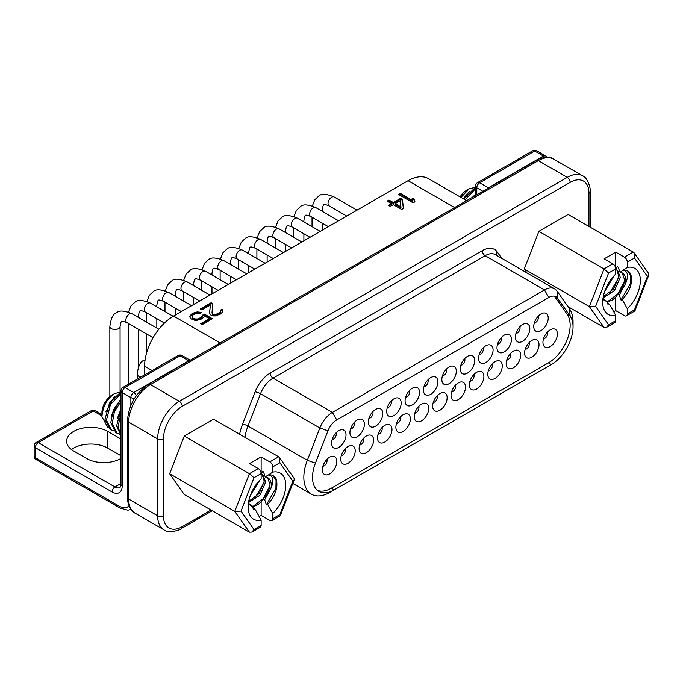 <?xml version="1.0" encoding="UTF-8"?>
<svg xmlns="http://www.w3.org/2000/svg" width="683" height="683" viewBox="0 0 683 683"><rect width="100%" height="100%" fill="white"/><g stroke="black" fill="none" stroke-linecap="round" stroke-linejoin="round"><path stroke-width="1.02" d="M466.6 200.657L428.514 178.673A40.937 23.632 120 0 0 408.041 180.696L173.576 316.067A40.937 23.632 120 0 0 144.625 366.208L144.625 374.847M211.201 302.697L212.746 303.594L211.995 312.908L212.626 313.967L214.769 314.513L218.108 313.651L220.515 311.909L220.481 310.142L221.992 309.279L222.914 310.159L222.94 311.568L220.549 314.018L215.41 315.922L212.968 315.905L210.816 315.017L209.57 313.249L210.33 304.985L201.886 309.86L200.35 308.972L211.201 302.697L211.201 303.534L212.678 304.387M202.296 315.315L201.109 317.416L197.788 318.978L194.74 318.961L192.896 318.244L191.957 316.656L193.144 314.906L196.465 313.343L199.82 313.54L201.63 312.498L197.66 311.943L195.227 312.276L191.607 314.018L189.823 316.468L191.086 318.935L194.459 320.19L196.593 320.378L200.845 319.354L203.85 317.254L204.439 315.853L209.365 318.696L200.614 323.751L202.159 324.638L212.413 318.713L204.405 314.095L202.296 315.315L202.296 316.152L204.405 314.931L204.405 314.095M413.113 202.842L398.633 194.484L400.443 193.443L412.455 200.375L412.105 198.087L414.572 199.513L414.923 201.801L413.113 202.842M403.465 208.417L402.381 199.436L400.537 198.369L393.297 202.544L388.986 200.059L387.176 201.101L391.487 203.594L388.473 205.335L390.326 206.403L393.34 204.661L401.655 209.459L403.465 208.417M547.049 367.01A36.848 21.275 -60 0 1 546.989 367.044L329.889 492.392A36.848 21.275 -60 0 1 311.465 494.21A36.848 21.275 -60 0 1 303.833 477.349A36.848 21.275 -60 0 1 307.324 460.291L319.857 427.985A20.473 11.816 -60 0 1 332.39 412.395L544.488 289.942A20.473 11.816 -60 0 1 554.716 288.926A20.473 11.816 -60 0 1 557.021 291.06L569.554 308.895A36.848 21.275 -60 0 1 573.046 321.924L573.046 326.935A30.701 17.724 120 0 0 570.134 316.084L569.554 308.895M546.989 367.044L551.335 364.534A30.701 17.724 120 0 0 551.335 364.534A30.701 17.724 120 0 0 573.046 326.935M554.391 296.174A14.326 8.273 -60 0 1 554.707 296.576L567.24 314.411A30.701 17.724 -60 0 1 570.151 325.262A30.701 17.724 -60 0 1 548.44 362.869L331.332 488.208A30.701 17.724 -60 0 1 317.501 490.445M501.74 258.345L497.292 252.01A24.562 14.181 120 0 0 482.249 250.67L270.161 373.114A24.562 14.181 120 0 0 255.118 391.829L242.585 424.134A4.098 0.862 -158.8 0 1 247.98 426.03L307.324 460.291L315.426 463.134A30.701 17.724 120 0 0 312.515 477.349A30.701 17.724 120 0 0 318.876 491.401A30.701 17.724 120 0 0 334.226 489.882L329.889 492.392M315.426 463.134L327.96 430.828L319.857 427.985L260.513 393.724A4.098 0.862 21.2 0 0 255.118 391.829M270.161 373.114A4.098 2.365 -120 0 0 273.055 378.134L332.39 412.395L336.736 419.917A14.326 8.273 120 0 0 327.96 430.828M336.736 419.917L548.825 297.464L544.488 289.942L485.143 255.681A4.098 2.365 60 0 1 482.249 250.67M557.021 291.06L557.601 298.249A14.326 8.273 120 0 0 555.988 296.755A14.326 8.273 120 0 0 548.825 297.464M554.707 296.576L557.601 298.249L570.134 316.084L567.24 314.411M447.126 397.711A10.236 5.908 120 0 0 445 393.024A10.236 5.908 120 0 0 437.12 395.773A10.236 5.908 120 0 0 432.646 406.069A10.236 5.908 120 0 0 434.772 410.756A10.236 5.908 120 0 0 442.652 408.016A10.236 5.908 120 0 0 447.126 397.711M428.745 408.323A10.236 5.908 120 0 0 426.619 403.636A10.236 5.908 120 0 0 418.739 406.385A10.236 5.908 120 0 0 414.265 416.681A10.236 5.908 120 0 0 416.391 421.368A10.236 5.908 120 0 0 424.271 418.628A10.236 5.908 120 0 0 428.745 408.323M410.363 418.935A10.236 5.908 120 0 0 408.238 414.248A10.236 5.908 120 0 0 400.358 416.997A10.236 5.908 120 0 0 395.884 427.293A10.236 5.908 120 0 0 398.01 431.98A10.236 5.908 120 0 0 405.89 429.24A10.236 5.908 120 0 0 410.363 418.935M391.982 429.547A10.236 5.908 120 0 0 389.856 424.869A10.236 5.908 120 0 0 381.976 427.609A10.236 5.908 120 0 0 377.503 437.905A10.236 5.908 120 0 0 379.628 442.593A10.236 5.908 120 0 0 387.509 439.852A10.236 5.908 120 0 0 391.982 429.547M373.601 440.159A10.236 5.908 120 0 0 371.475 435.481A10.236 5.908 120 0 0 363.595 438.221A10.236 5.908 120 0 0 359.121 448.518A10.236 5.908 120 0 0 361.247 453.205A10.236 5.908 120 0 0 369.127 450.464A10.236 5.908 120 0 0 373.601 440.159M355.22 450.771A10.236 5.908 120 0 0 353.094 446.093A10.236 5.908 120 0 0 345.205 448.833A10.236 5.908 120 0 0 340.74 459.13A10.236 5.908 120 0 0 342.857 463.817A10.236 5.908 120 0 0 350.746 461.076A10.236 5.908 120 0 0 355.22 450.771M336.83 461.384A10.236 5.908 120 0 0 334.713 456.705A10.236 5.908 120 0 0 326.824 459.446A10.236 5.908 120 0 0 322.359 469.742A10.236 5.908 120 0 0 324.476 474.429A10.236 5.908 120 0 0 332.365 471.688A10.236 5.908 120 0 0 336.83 461.384M465.507 387.099A10.236 5.908 120 0 0 463.381 382.412A10.236 5.908 120 0 0 455.501 385.161A10.236 5.908 120 0 0 451.028 395.457A10.236 5.908 120 0 0 453.153 400.144A10.236 5.908 120 0 0 461.034 397.404A10.236 5.908 120 0 0 465.507 387.099M483.888 376.487A10.236 5.908 120 0 0 481.763 371.8A10.236 5.908 120 0 0 473.882 374.54A10.236 5.908 120 0 0 469.409 384.845A10.236 5.908 120 0 0 471.535 389.532A10.236 5.908 120 0 0 479.415 386.783A10.236 5.908 120 0 0 483.888 376.487M502.27 365.875A10.236 5.908 120 0 0 500.144 361.187A10.236 5.908 120 0 0 492.264 363.928A10.236 5.908 120 0 0 487.79 374.233A10.236 5.908 120 0 0 489.916 378.92A10.236 5.908 120 0 0 497.796 376.171A10.236 5.908 120 0 0 502.27 365.875M520.651 355.262A10.236 5.908 120 0 0 518.525 350.575A10.236 5.908 120 0 0 510.645 353.316A10.236 5.908 120 0 0 506.171 363.621A10.236 5.908 120 0 0 508.297 368.308A10.236 5.908 120 0 0 516.177 365.559A10.236 5.908 120 0 0 520.651 355.262M539.032 344.65A10.236 5.908 120 0 0 536.915 339.963A10.236 5.908 120 0 0 529.026 342.704A10.236 5.908 120 0 0 524.553 353.009A10.236 5.908 120 0 0 526.678 357.696A10.236 5.908 120 0 0 534.567 354.947A10.236 5.908 120 0 0 539.032 344.65M557.413 334.038A10.236 5.908 120 0 0 555.296 329.351A10.236 5.908 120 0 0 547.407 332.092A10.236 5.908 120 0 0 542.942 342.396A10.236 5.908 120 0 0 545.06 347.075A10.236 5.908 120 0 0 552.948 344.334A10.236 5.908 120 0 0 557.413 334.038M437.931 381.797A10.236 5.908 120 0 0 435.814 377.11A10.236 5.908 120 0 0 427.925 379.85A10.236 5.908 120 0 0 423.46 390.147A10.236 5.908 120 0 0 425.577 394.834A10.236 5.908 120 0 0 433.466 392.093A10.236 5.908 120 0 0 437.931 381.797M419.55 392.409A10.236 5.908 120 0 0 417.433 387.722A10.236 5.908 120 0 0 409.544 390.463A10.236 5.908 120 0 0 405.079 400.759A10.236 5.908 120 0 0 407.196 405.446A10.236 5.908 120 0 0 415.085 402.705A10.236 5.908 120 0 0 419.55 392.409M401.169 403.021A10.236 5.908 120 0 0 399.051 398.334A10.236 5.908 120 0 0 391.163 401.075A10.236 5.908 120 0 0 386.698 411.371A10.236 5.908 120 0 0 388.815 416.058A10.236 5.908 120 0 0 396.703 413.317A10.236 5.908 120 0 0 401.169 403.021M382.787 413.633A10.236 5.908 120 0 0 380.67 408.946A10.236 5.908 120 0 0 372.781 411.687A10.236 5.908 120 0 0 368.316 421.983A10.236 5.908 120 0 0 370.434 426.67A10.236 5.908 120 0 0 378.322 423.93A10.236 5.908 120 0 0 382.787 413.633M364.406 424.245A10.236 5.908 120 0 0 362.289 419.558A10.236 5.908 120 0 0 354.4 422.299A10.236 5.908 120 0 0 349.935 432.604A10.236 5.908 120 0 0 352.052 437.282A10.236 5.908 120 0 0 359.941 434.542A10.236 5.908 120 0 0 364.406 424.245M346.025 434.858A10.236 5.908 120 0 0 343.908 430.17A10.236 5.908 120 0 0 336.019 432.911A10.236 5.908 120 0 0 331.554 443.216A10.236 5.908 120 0 0 333.671 447.894A10.236 5.908 120 0 0 341.56 445.154A10.236 5.908 120 0 0 346.025 434.858M456.312 371.185A10.236 5.908 120 0 0 454.195 366.498A10.236 5.908 120 0 0 446.306 369.238A10.236 5.908 120 0 0 441.841 379.535A10.236 5.908 120 0 0 443.959 384.222A10.236 5.908 120 0 0 451.847 381.481A10.236 5.908 120 0 0 456.312 371.185M474.694 360.573A10.236 5.908 120 0 0 472.576 355.886A10.236 5.908 120 0 0 464.688 358.626A10.236 5.908 120 0 0 460.222 368.922A10.236 5.908 120 0 0 462.34 373.61A10.236 5.908 120 0 0 470.228 370.869A10.236 5.908 120 0 0 474.694 360.573M493.075 349.952A10.236 5.908 120 0 0 490.957 345.274A10.236 5.908 120 0 0 483.069 348.014A10.236 5.908 120 0 0 478.604 358.31A10.236 5.908 120 0 0 480.721 362.997A10.236 5.908 120 0 0 488.61 360.257A10.236 5.908 120 0 0 493.075 349.952M511.456 339.34A10.236 5.908 120 0 0 509.339 334.661A10.236 5.908 120 0 0 501.45 337.402A10.236 5.908 120 0 0 496.985 347.698A10.236 5.908 120 0 0 499.102 352.385A10.236 5.908 120 0 0 506.991 349.645A10.236 5.908 120 0 0 511.456 339.34M529.837 328.728A10.236 5.908 120 0 0 527.72 324.049A10.236 5.908 120 0 0 519.831 326.79A10.236 5.908 120 0 0 515.366 337.086A10.236 5.908 120 0 0 517.483 341.773A10.236 5.908 120 0 0 525.372 339.033A10.236 5.908 120 0 0 529.837 328.728M548.218 318.116A10.236 5.908 120 0 0 546.101 313.437A10.236 5.908 120 0 0 538.213 316.178A10.236 5.908 120 0 0 533.747 326.474A10.236 5.908 120 0 0 535.865 331.161A10.236 5.908 120 0 0 543.753 328.421A10.236 5.908 120 0 0 548.218 318.116M212.626 313.967L212.626 314.803L211.995 312.908M212.626 314.803L213.241 315.162L213.241 314.325M213.241 315.162L214.769 315.341L214.769 314.513M214.769 315.341L216.289 315.179L216.289 314.342M216.289 315.179L218.108 314.487L218.108 313.651M218.108 314.487L219.311 313.787L219.311 312.951M219.311 313.787L220.515 312.737L220.515 311.909M220.515 312.737L220.797 311.03M220.729 310.833L221.992 310.108L221.992 309.279M221.992 310.108L222.914 310.996L222.914 310.159M222.914 310.996L222.931 311.593M209.63 313.412L210.33 304.985M201.075 309.382L211.201 303.534M191.957 316.656L192.896 319.081L196.269 319.986L201.109 318.252L202.296 316.152M202.006 317.382L202.006 316.545M204.405 314.931L211.687 319.132M201.34 324.169L209.365 319.533L209.365 318.696M189.959 316.98L190.403 315.068M190.403 315.905L191.607 314.854L191.607 314.018M191.607 314.854L193.417 313.804L193.417 312.976M193.417 313.804L195.227 313.113L195.227 312.276M195.227 313.113L197.66 312.78L197.66 311.943M197.66 312.78L199.795 312.968L199.795 312.131M199.795 312.968L200.554 313.113M192.273 318.372L192.273 317.535M192.896 319.081L192.896 318.244M193.52 319.439L193.52 318.602M194.74 319.798L194.74 318.961M196.269 319.986L196.269 319.149M197.788 319.815L197.788 318.978M199.299 319.294L199.299 318.457M201.109 318.252L201.109 317.416M399.359 194.903L400.443 194.279L400.443 193.443M400.443 194.279L412.455 201.212L412.455 200.375M412.25 199.001L414.572 200.35L414.572 199.513M414.572 200.35L414.803 201.869M387.901 201.519L388.986 200.896L393.297 203.38L400.537 199.205L402.381 200.273L403.371 208.469M402.381 200.273L402.381 199.436M389.199 205.754L391.487 204.43L391.487 203.594M388.986 200.896L388.986 200.059M393.297 203.38L393.297 202.544M400.537 199.205L400.537 198.369M395.15 203.611L395.15 204.448L400.998 207.828L400.272 200.657L395.15 203.611L400.998 206.992M120.268 399.675L111.594 415.076M120.993 408.912L117.382 418.414M114.548 396.277L105.788 411.823M120.592 392.051L114.659 393.536C107.052 398.71 102.809 406.411 101.929 416.647L107.555 427.08M101.929 416.647L101.929 412.583A14.326 8.273 120 0 1 112.063 395.039L114.659 393.536M120.993 393.374L110.484 404.456L106.411 420.19L111.38 429.983L109.929 429.146L104.969 419.353L109.596 402.654L120.993 391.897M120.993 401.254L114.385 411.798L112.2 423.528L117.169 433.321L119.534 434.234M120.993 413.249L117.997 426.875L120.993 435.08M111.38 429.983L113.745 430.896M117.169 433.321L115.717 432.484L110.757 422.7L113.335 409.988L120.993 398.983M120.993 435.506L116.545 426.038L120.993 409.655M184.273 436.07L169.657 473.763L184.273 494.569L249.406 532.168L251.942 532.091L253.974 529.53L241.022 511.106L253.974 477.724L249.406 473.678L184.273 436.07L213.523 419.183L278.655 456.79L279.552 457.627L279.876 462.767L292.828 481.191L294.245 479.731L294.074 478.288L279.552 457.627M259.122 516.536L261.137 515.366L269.819 520.386A4.098 2.365 60 0 0 271.868 520.583L280.303 515.656L294.245 479.731M251.942 532.091L260.291 527.267A4.098 2.365 -120 0 0 261.137 525.398L261.137 520.164L255.596 510.081L248.407 502.987M252.164 505.89L248.825 504.549L252.164 505.89L253.572 509.672M279.876 462.767L272.713 466.899A4.098 2.365 60 0 0 269.819 461.887L261.137 456.876L249.56 463.561L258.242 468.572A4.098 2.365 -120 0 1 261.137 473.584L261.137 478.817A26.611 15.359 120 0 0 248.108 507.008A26.611 15.359 120 0 0 261.137 520.164M241.022 511.106L234.781 511.362L169.657 473.763M292.828 481.191L279.876 514.572L280.303 515.656M272.713 466.899L272.713 472.132L268.462 474.924C273.328 475.991 274.182 480.414 271.023 488.183L264.705 499.76L266.404 504.78L267.13 505.198L267.685 504.353L272.713 513.479L272.713 518.713A4.098 2.365 60 0 1 271.868 520.583M264.705 499.76L263.254 498.923L261.137 501.74L261.137 515.366M261.137 501.74L258.063 504.592L252.582 507.034M251.66 492.255L257.269 483.077M262.238 474.625L264.219 481.216L259.173 493.527L248.672 501.399M261.137 474.395L263.006 474.975L265.67 482.053L259.864 495.329L248.475 502.56M261.137 456.876L261.137 473.925L262.767 471.449L263.484 471.868L265.183 476.879L268.462 474.924M272.713 513.479A26.611 15.359 120 0 0 285.742 485.289A26.611 15.359 120 0 0 272.713 472.132M267.685 504.353C275.659 495.431 278.459 486.919 276.103 478.8A20.806 12.012 -60 0 0 273.226 475.761A20.806 12.012 -60 0 0 268.615 474.822M266.404 504.78L275.906 488.157L276.077 480.388L273.012 475.641M267.591 477.639L270.007 484.563C269.52 489.549 267.275 494.338 263.254 498.923M271.023 488.183A16.375 9.451 120 0 0 271.271 485.289A16.375 9.451 120 0 0 267.881 477.793A16.375 9.451 120 0 0 265.482 477.05M269.862 485.886L263.203 498.633L252.497 506.795M264.065 482.548L254.93 497.992M256.56 483.999L252.078 491.384M259.694 480.269L250.226 495.781M465.063 199.778L475.599 188.645M474.873 194.945L472.414 197.302M469.153 191.547L463.287 198.753M475.197 187.33L469.255 188.807L460.965 197.413M475.599 187.168L463.62 198.941M473.046 196.935L475.599 194.254M567.957 306.624L604.011 327.439L606.547 327.362L608.579 324.801L595.627 306.377L608.579 272.995L604.011 268.948L538.878 231.341L568.128 214.453L633.261 252.061L634.148 252.898L634.481 258.037L647.433 276.461L648.85 275.001L648.671 273.559L634.148 252.898M538.878 231.341L524.254 269.034L526.986 272.918M613.718 311.807L615.742 310.637L624.424 315.657A4.098 2.365 60 0 0 626.473 315.853L634.908 310.927L648.85 275.001M606.547 327.362L614.896 322.538A4.098 2.365 -120 0 0 615.742 320.668L615.742 315.435L610.192 305.352L603.012 298.258M595.627 306.377L589.386 306.633L524.254 269.034M615.742 315.435A26.611 15.359 120 0 1 602.713 302.287A26.611 15.359 120 0 1 615.742 274.088L615.742 268.854A4.098 2.365 -120 0 0 612.847 263.843L604.165 258.831L615.742 252.147L624.424 257.158A4.098 2.365 60 0 1 627.318 262.17L627.318 267.403L623.212 270.092A20.806 12.012 -60 0 1 627.831 271.031A20.806 12.012 -60 0 1 630.708 274.071C633.064 282.19 630.255 290.702 622.29 299.624L621.735 300.469L621.009 300.05L619.31 295.03L617.859 294.194L615.742 297.011L615.742 310.637M647.433 276.461L634.481 309.851L634.908 310.927M622.29 299.624L627.318 308.75L627.318 313.984A4.098 2.365 60 0 1 626.473 315.853M615.742 297.011L612.66 299.863L607.187 302.296M606.769 301.16L603.43 299.82L606.769 301.16L608.169 304.942M615.742 252.147L615.742 269.196L617.364 266.72L618.089 267.138L620.079 272.321L623.212 270.092M627.318 308.75A26.611 15.359 120 0 0 640.347 280.559A26.611 15.359 120 0 0 627.318 267.403M621.009 300.05L630.511 283.428L630.682 275.659L627.617 270.912M619.31 295.03L625.628 283.454C628.787 275.684 627.933 271.262 623.067 270.195M622.196 272.91L624.612 279.834C624.125 284.828 621.871 289.618 617.859 294.194M625.628 283.454A16.375 9.451 120 0 0 625.876 280.559A16.375 9.451 120 0 0 622.478 273.063A16.375 9.451 120 0 0 620.079 272.321M624.458 281.157L617.799 293.903L607.102 302.074M618.67 277.819L609.535 293.263M611.165 279.27L606.675 286.655M606.265 287.526L611.874 278.348M616.843 269.896L618.824 276.487L613.769 288.807L603.277 296.678M615.742 269.665L617.603 270.246L620.275 277.324L614.512 290.548L603.08 297.831M604.831 291.052L614.299 275.539M469.264 188.807L466.66 190.309A14.326 8.273 120 0 0 460.086 196.9M71.502 449.568A24.05 13.882 180 0 1 107.718 448.099L120.746 455.621A24.05 13.882 180 0 1 120.993 455.766M120.993 439.058A24.05 13.882 0 0 0 120.746 438.913L107.718 431.391A24.05 13.882 0 0 0 81.508 428.378A24.05 13.882 0 0 0 66.661 441.209A24.05 13.882 0 0 0 73.704 451.028L86.732 458.549A24.05 13.882 0 0 0 120.993 458.404M454.605 207.581L408.041 180.696M152.113 370.528L144.625 366.208M173.576 316.067L220.139 342.951M536.257 160.445C537.939 158.456 549.926 155.528 553.657 159.122A30.701 17.724 120 0 0 538.306 160.642L150.414 384.589L179.364 401.305A30.701 17.724 -60 0 0 157.653 438.904L128.703 422.196L128.703 499.077L157.653 515.785L157.653 438.904A4.098 2.365 180 0 0 163.442 438.904A26.611 15.359 -60 0 1 182.259 406.317L570.151 182.37A4.098 2.365 -120 0 0 567.257 177.358L538.306 160.642A4.098 2.365 -120 0 0 536.257 160.445L148.365 384.392A4.098 2.365 60 0 1 150.414 384.589A30.701 17.724 120 0 0 128.703 422.196A4.098 2.365 180 0 1 127.508 420.523L127.508 497.403A4.098 2.365 0 0 0 128.703 499.077A30.701 17.724 120 0 0 135.063 513.129C130.077 511.695 126.62 499.854 127.508 497.403M570.151 182.37A26.611 15.359 -60 0 1 588.968 193.238A4.098 2.365 180 0 0 590.163 191.564C591.043 189.114 587.593 177.264 582.608 175.838A30.701 17.724 -60 0 0 567.257 177.358L179.364 401.305A4.098 2.365 60 0 1 182.259 406.317M588.968 226.483L588.968 193.238M212.251 510.713L181.405 528.522A4.098 2.365 60 0 0 182.259 526.653L211.056 510.022M181.405 528.522C179.723 530.512 167.745 533.44 164.014 529.846A30.701 17.724 -60 0 1 157.653 515.785A4.098 2.365 0 0 0 163.442 515.785A26.611 15.359 -60 0 0 182.259 526.653M163.442 438.904L163.442 515.785M242.585 424.134A40.937 23.632 120 0 0 239.613 434.243M554.716 288.926L495.38 254.665A20.473 11.816 120 0 0 485.143 255.681L273.055 378.134A20.473 11.816 120 0 0 260.513 393.724L247.98 426.03A36.848 21.275 120 0 0 244.932 437.316M497.292 252.01A4.098 3.227 -35.1 0 0 496.481 255.305M551.335 364.543L548.44 362.869M331.332 488.208L334.226 489.882M253.974 529.53L261.137 525.398M261.137 473.584L253.974 477.724M249.406 532.168L234.781 511.362L249.406 473.678L258.242 468.572M269.819 461.887L278.655 456.79M272.713 518.713L279.876 514.572M608.579 324.801L615.742 320.668M604.011 327.439L589.386 306.633L604.011 268.948L612.847 263.843M615.742 268.854L608.579 272.995M624.424 257.158L633.261 252.061M627.318 313.984L634.481 309.851M634.481 258.037L627.318 262.17M482.83 191.291L476.794 187.799L476.794 194.775M544.897 157.431A4.098 2.365 -120 0 0 543.369 156.048L534.687 151.037L479.688 182.788L488.371 187.799A4.098 2.365 60 0 1 488.61 187.953M487.201 188.764A4.098 2.365 -60 0 1 488.371 187.799L543.369 156.048A4.098 2.365 -60 0 1 545.418 155.844A4.098 4.098 0 0 1 546.912 157.329M545.418 155.844L536.736 150.832A4.098 2.365 120 0 0 534.687 151.037A4.098 2.365 -120 0 0 532.638 150.832L477.639 182.583A4.098 2.365 60 0 1 479.688 182.788A4.098 2.365 120 0 0 476.794 187.799A4.098 2.365 180 0 1 475.599 186.135L475.599 195.466M91.198 410.714A4.098 4.098 0 0 1 95.287 410.714A4.098 2.365 120 0 0 93.247 410.918A4.098 2.365 -120 0 0 91.198 410.714L36.199 442.464A4.098 2.365 60 0 1 38.248 442.669A4.098 2.365 120 0 0 35.345 447.681L35.345 457.712L119.294 506.18A4.098 2.365 -60 0 0 120.14 508.05L127.849 510.167L131.034 509.527M101.929 415.93L93.247 410.918L38.248 442.669L114.957 486.962L120.993 483.47M130.871 405.318L130.871 397.54L122.189 392.529A4.098 2.365 180 0 1 120.993 390.855L120.993 484.452L120.071 487.466A10.236 5.908 -120 0 1 114.957 486.962A4.098 2.365 -60 0 0 112.063 491.973L35.345 447.681A4.098 2.365 180 0 1 34.15 446.016L34.15 456.039A4.098 2.365 0 0 0 35.345 457.712A4.098 2.365 120 0 0 36.199 459.582L120.14 508.05M128.959 505.762A16.375 9.451 60 0 1 119.294 506.18M112.063 491.973A14.326 8.273 -120 0 0 122.189 486.125L122.189 392.529A4.098 2.365 120 0 1 125.083 387.517L133.766 392.529A4.098 2.365 60 0 1 136.301 395.705M134.619 398.189A4.098 2.365 180 0 1 130.871 397.54A4.098 2.365 -60 0 1 133.766 392.529L188.773 360.778L180.081 355.766A4.098 2.365 -120 0 0 178.041 355.561L123.042 387.312A4.098 2.365 60 0 1 125.083 387.517L180.081 355.766A4.098 2.365 120 0 1 182.13 355.561A4.098 4.098 0 0 0 178.041 355.561M120.993 484.452A4.098 2.365 0 0 0 122.189 486.125M189.012 360.923A4.098 2.365 -120 0 0 188.773 360.778A4.098 2.365 -60 0 1 189.942 360.385M107.718 431.391L107.718 448.099M120.746 455.621L120.746 438.913M140.92 376.99A5.114 2.954 180 0 1 137.189 374.147L137.189 379.142M357.004 210.168L334.183 196.994A5.114 2.954 120 0 0 331.631 197.25A5.114 2.954 120 0 0 328.284 201.758A5.114 2.954 120 0 0 329.069 205.856L346.768 216.076M329.069 205.856C325.578 204.516 323.87 204.174 323.955 204.84C323.409 204.439 322.854 206.087 322.274 209.783A5.114 2.954 180 0 1 321.77 211.056M338.623 220.78L315.802 207.606A5.114 2.954 120 0 0 313.249 207.863A5.114 2.954 120 0 0 309.903 212.37A5.114 2.954 120 0 0 310.688 216.468L328.386 226.688M310.688 216.468C307.196 215.128 305.489 214.786 305.566 215.452C305.028 215.051 304.473 216.699 303.892 220.396A5.114 2.954 180 0 1 303.389 221.668M320.242 231.392L297.421 218.219A5.114 2.954 120 0 0 294.868 218.475A5.114 2.954 120 0 0 291.521 222.982A5.114 2.954 120 0 0 292.307 227.08L310.005 237.3M292.307 227.08C288.815 225.74 287.108 225.399 287.184 226.064C286.647 225.663 286.092 227.311 285.511 231.008A5.114 2.954 180 0 1 285.007 232.28M301.86 242.004L279.04 228.831A5.114 2.954 120 0 0 276.478 229.087A5.114 2.954 120 0 0 273.14 233.595A5.114 2.954 120 0 0 273.926 237.693L291.624 247.912M273.926 237.693C270.434 236.352 268.726 236.011 268.803 236.685C268.265 236.275 267.71 237.923 267.13 241.62A5.114 2.954 180 0 1 266.626 242.892M283.479 252.616L260.658 239.443A5.114 2.954 120 0 0 258.097 239.699A5.114 2.954 120 0 0 254.759 244.207A5.114 2.954 120 0 0 255.544 248.305L273.243 258.524M255.544 248.305C252.053 246.964 250.345 246.623 250.422 247.297C249.884 246.887 249.329 248.535 248.749 252.232A5.114 2.954 180 0 1 248.245 253.504M265.098 263.228L242.277 250.055A5.114 2.954 120 0 0 239.716 250.311A5.114 2.954 120 0 0 236.378 254.819A5.114 2.954 120 0 0 237.163 258.917L254.861 269.136M237.163 258.917C233.671 257.576 231.964 257.235 232.041 257.909C231.503 257.5 230.948 259.147 230.367 262.844A5.114 2.954 180 0 1 229.864 264.116M246.717 273.84L223.896 260.667A5.114 2.954 120 0 0 221.335 260.923A5.114 2.954 120 0 0 217.997 265.431A5.114 2.954 120 0 0 218.782 269.529L236.48 279.748M218.782 269.529C215.29 268.188 213.583 267.847 213.659 268.521C213.122 268.112 212.567 269.759 211.978 273.456A5.114 2.954 180 0 1 211.482 274.728M228.335 284.452L205.515 271.279A5.114 2.954 120 0 0 202.953 271.535A5.114 2.954 120 0 0 199.615 276.043A5.114 2.954 120 0 0 200.401 280.141L218.099 290.36M200.401 280.141C196.909 278.801 195.201 278.459 195.278 279.134C194.74 278.724 194.185 280.371 193.596 284.068A5.114 2.954 180 0 1 193.101 285.34M209.954 295.065L187.133 281.891A5.114 2.954 120 0 0 184.572 282.147A5.114 2.954 120 0 0 181.234 286.655A5.114 2.954 120 0 0 182.019 290.753L199.718 300.972M182.019 290.753C178.528 289.413 176.82 289.071 176.897 289.746C176.359 289.336 175.804 290.984 175.215 294.68A5.114 2.954 180 0 1 174.72 295.952M191.573 305.677L168.752 292.503A5.114 2.954 120 0 0 166.191 292.759A5.114 2.954 120 0 0 162.853 297.267A5.114 2.954 120 0 0 163.638 301.365L181.337 311.585M163.638 301.365C160.146 300.025 158.439 299.683 158.516 300.358C157.978 299.948 157.414 301.596 156.834 305.292A5.114 2.954 180 0 1 156.339 306.565M173.192 316.297L150.371 303.115A5.114 2.954 120 0 0 147.81 303.372A5.114 2.954 120 0 0 144.472 307.879A5.114 2.954 120 0 0 145.257 311.986L164.432 323.059M145.257 311.986C141.765 310.637 140.058 310.295 140.135 310.97C139.597 310.56 139.033 312.208 138.453 315.905A5.114 2.954 180 0 1 137.957 317.177M158.84 329.232L131.99 313.728A5.114 2.954 120 0 0 129.428 313.984A5.114 2.954 120 0 0 126.09 318.491A5.114 2.954 120 0 0 126.876 322.598L153.077 337.726M126.876 322.598C123.384 321.249 121.676 320.908 121.753 321.582C121.215 321.172 120.652 322.82 120.071 326.517A5.114 2.954 180 0 1 118.577 328.608A5.114 2.954 180 0 1 113.002 329.249A5.114 2.954 180 0 1 109.843 326.517L109.843 396.601M148.365 384.392C135.627 393.092 128.677 405.139 127.508 420.523M582.608 175.838L553.657 159.122M590.163 191.564L590.163 227.174M164.014 529.846L135.063 513.129M292.811 483.444L311.465 494.21M477.639 182.583A4.098 4.098 0 0 0 475.599 186.135M536.736 150.832A4.098 4.098 0 0 0 532.638 150.832M34.15 456.039A4.098 4.098 0 0 0 36.199 459.582M36.199 442.464A4.098 4.098 0 0 0 34.15 446.016M95.287 410.714L101.929 414.547M123.042 387.312A4.098 4.098 0 0 0 120.993 390.855M182.13 355.561L190.216 360.231M322.871 466.369A6.138 6.138 0 0 0 326.935 459.335M137.189 374.147C138.256 365.909 140.519 361.307 143.993 360.342L145.12 359.77M341.252 455.757A6.138 6.138 0 0 0 345.316 448.722M359.634 445.145A6.138 6.138 0 0 0 363.697 438.11M378.015 434.533A6.138 6.138 0 0 0 382.079 427.498M396.396 423.921A6.138 6.138 0 0 0 400.46 416.886M414.777 413.309A6.138 6.138 0 0 0 418.841 406.274M433.159 402.697A6.138 6.138 0 0 0 437.222 395.662M451.54 392.085A6.138 6.138 0 0 0 455.604 385.05M469.921 381.473A6.138 6.138 0 0 0 473.985 374.438M488.302 370.86A6.138 6.138 0 0 0 492.366 363.826M506.684 360.248A6.138 6.138 0 0 0 510.747 353.213M525.065 349.636A6.138 6.138 0 0 0 529.129 342.601M543.446 339.024A6.138 6.138 0 0 0 547.51 331.989M534.26 323.102A6.138 6.138 0 0 0 538.315 316.067M334.183 196.994C326.517 193.793 321.403 193.46 318.833 195.978L314.752 199.829L312.353 205.984M322.274 209.783L322.274 211.337M322.274 223.162L322.274 230.222M312.037 217.245L312.037 226.654M515.878 333.714A6.138 6.138 0 0 0 519.934 326.679M315.802 207.606C308.135 204.405 303.021 204.072 300.452 206.59L296.371 210.441L293.972 216.596M303.892 220.396L303.892 221.949M303.892 233.774L303.892 240.834M293.656 227.857L293.656 237.266M497.497 344.326A6.138 6.138 0 0 0 501.553 337.291M297.421 218.219C289.754 215.017 284.64 214.684 282.07 217.203L277.99 221.053L275.591 227.208M285.511 231.008L285.511 232.561M285.511 244.386L285.511 251.446M275.275 238.469L275.275 247.878M479.107 354.938A6.138 6.138 0 0 0 483.171 347.903M279.04 228.831C271.373 225.629 266.25 225.296 263.689 227.815L259.608 231.665L257.209 237.821M267.13 241.62L267.13 243.174M267.13 254.998L267.13 262.059M256.893 249.09L256.893 258.49M460.726 365.55A6.138 6.138 0 0 0 464.79 358.515M260.658 239.443C252.992 236.241 247.869 235.908 245.308 238.427L241.227 242.277L238.828 248.433M248.749 252.232L248.749 253.786M248.749 265.61L248.749 272.671M238.512 259.702L238.512 269.102M442.345 376.162A6.138 6.138 0 0 0 446.409 369.127M242.277 250.055C234.611 246.853 229.488 246.52 226.927 249.039L222.846 252.889L220.447 259.045M230.367 262.844L230.367 264.398M230.367 276.222L230.367 283.283M220.131 270.314L220.131 279.714M423.964 386.783A6.138 6.138 0 0 0 428.028 379.739M223.896 260.667C216.229 257.465 211.107 257.132 208.546 259.651L204.465 263.501L202.066 269.657M211.978 273.456L211.978 275.018M211.978 286.834L211.978 293.895M201.75 280.926L201.75 290.335M405.582 397.395A6.138 6.138 0 0 0 409.646 390.352M205.515 271.279C197.848 268.077 192.726 267.745 190.164 270.272L186.083 274.114L183.684 280.269M193.596 284.068L193.596 285.631M193.596 297.446L193.596 304.507M183.368 291.539L183.368 300.947M387.201 408.007A6.138 6.138 0 0 0 391.265 400.964M187.133 281.891C179.467 278.69 174.344 278.357 171.783 280.884L167.702 284.726L165.303 290.89M175.215 294.68L175.215 296.243M175.215 308.059L175.215 315.119M164.987 302.151L164.987 311.559M368.82 418.619A6.138 6.138 0 0 0 372.884 411.576M168.752 292.503C161.086 289.31 155.963 288.969 153.402 291.496L149.321 295.338L146.922 301.502M156.834 305.292L156.834 306.855M156.834 318.671L156.834 328.079M146.606 312.763L146.606 322.171M146.606 333.987L146.606 352.923M350.439 429.231A6.138 6.138 0 0 0 354.503 422.188M150.371 303.115C142.704 299.922 137.582 299.581 135.021 302.108L130.931 305.95L128.541 312.114M138.453 315.905L138.453 317.467M138.453 329.283L138.453 366.967M128.225 323.375L128.225 384.324M332.058 439.843A6.138 6.138 0 0 0 336.121 432.8M131.99 313.728C124.323 310.534 119.201 310.193 116.639 312.72C113.173 313.676 110.902 318.278 109.843 326.517M120.071 326.517L120.071 391.999"/></g></svg>
